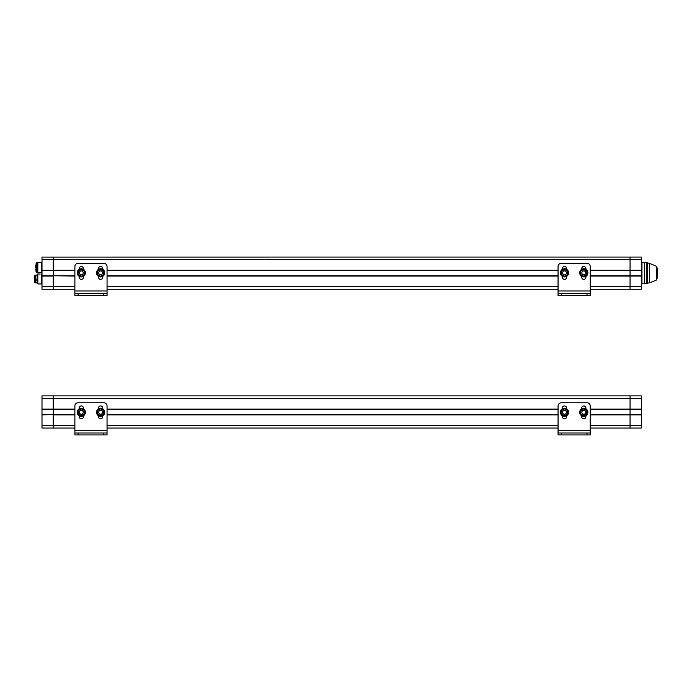 <?xml version="1.0" encoding="UTF-8"?>
<svg xmlns="http://www.w3.org/2000/svg" width="692" height="692" viewBox="0 0 692 692"><rect width="100%" height="100%" fill="white"/><g stroke="black" fill="none" stroke-linecap="round" stroke-linejoin="round"><path stroke-width="1.04" d="M641.311 398.462L53.258 398.462L53.258 409.076L53.258 398.462L41.996 398.462L41.996 395.885L53.258 395.885L53.258 398.462L53.258 395.885L641.311 395.885L630.057 395.885L630.057 409.076L641.311 409.076L641.311 395.885L630.057 395.885L630.057 428.054L641.311 428.054L590.233 428.054M641.311 409.076L641.311 414.543L630.057 414.543L641.311 414.543L641.311 428.054L630.057 428.054L630.057 425.485L590.233 425.485M641.311 409.396L630.057 409.396L641.311 409.396M641.311 414.871L630.057 414.871L630.057 409.396L590.233 409.396L630.057 409.076L590.233 409.076M590.233 414.871L630.057 414.871L630.057 425.485L641.311 425.485M41.996 398.462L41.996 409.076L53.258 409.076L53.258 428.054L74.883 428.054L41.996 428.054L53.258 428.054L41.996 428.054L41.996 414.543L74.883 414.543L53.258 414.543L53.258 409.396L74.883 409.396L41.996 409.396L41.996 414.543L53.258 414.543L41.996 414.871M558.063 428.054L107.052 428.054M74.883 428.054L53.258 428.054L53.258 414.871L74.883 414.871M630.057 414.543L590.233 414.543L630.057 414.543M558.063 414.543L107.052 414.543L558.063 414.543M558.063 409.396L107.052 409.396L558.063 409.396M41.996 409.076L74.883 409.076M41.996 262.389L41.356 262.389L41.356 272.363L37.818 272.363L37.178 271.722L37.178 263.842M36.849 267.38L36.849 265.451L36.849 267.38M40.837 272.363L36.659 272.363L36.019 271.722L36.019 263.842M40.837 262.389L36.659 262.389L36.659 272.363M35.69 267.38L35.69 265.451L35.69 267.38M649.676 263.496L656.431 266.256L656.431 280.044L649.676 282.803L649.676 263.496L646.466 262.536L646.466 283.763L646.466 262.536L644.529 262.536L644.529 283.763L644.529 262.536L641.96 262.536L641.96 283.763L641.311 284.412M641.311 259.638L630.057 259.638L630.057 257.069L630.057 270.278L641.311 270.252L641.311 257.069L53.258 257.087L53.258 259.656L41.996 259.656L41.996 257.087L53.258 257.087L41.996 257.087L53.258 257.087L53.258 270.598L41.996 270.598L53.258 270.598L53.258 275.745L41.996 275.745L41.996 289.256L74.883 289.256L53.258 289.256L53.258 286.678L53.258 289.256L74.883 289.256M74.883 276.065L53.258 275.745L53.258 286.678L41.996 286.678M41.996 259.656L41.996 275.745L53.258 275.745L53.258 270.598L74.883 270.598L53.258 270.278L74.883 270.278M41.996 273.971L41.356 273.971L41.356 283.945L37.818 283.945L37.178 283.305L37.178 275.425M36.849 278.962L36.849 280.891L36.849 278.962M590.233 275.745L630.057 275.745L630.057 289.256L641.311 289.239L641.311 276.047L630.057 276.047L641.311 275.727L630.057 275.727L630.057 270.598L590.233 270.598L630.057 270.278L590.233 270.278M630.057 259.656L53.258 259.656L53.258 270.278L41.996 270.278M41.996 276.065L53.258 276.065L53.258 286.678L74.883 286.678M641.311 289.239L590.233 289.256M558.063 289.256L107.052 289.256M558.063 275.745L107.052 275.745M74.883 275.745L53.258 275.745M558.063 270.598L107.052 270.598L558.063 270.598M641.311 276.047L641.311 270.581L630.057 270.581L641.311 270.252M37.818 283.945L37.818 273.971L40.197 274.032M34.6 276.255L34.6 281.661M647.747 263.176L647.747 283.123L647.106 283.763L641.96 283.763M656.431 280.044L657.4 277.743L657.4 268.557L656.431 266.256M647.106 262.536L647.106 283.763M583.797 416.376A4.083 4.083 0 0 1 580.259 410.252A4.083 4.083 0 0 1 587.344 410.252A4.083 4.083 0 0 1 583.797 416.376M558.063 430.433L590.233 430.433L590.233 405.979A3.218 3.218 0 0 0 587.015 402.761L561.281 402.761A3.218 3.218 0 0 0 558.063 405.979L558.063 434.931L561.281 434.931L561.281 433.002L558.063 433.002M581.712 408.782L581.712 408.038A2.093 2.093 0 0 1 583.797 405.953A2.093 2.093 0 0 1 585.89 408.038L585.89 408.782M585.89 415.805L585.89 416.722A2.093 2.093 0 0 1 583.797 418.816A2.093 2.093 0 0 1 581.712 416.722L581.712 415.805M562.406 408.782L562.406 408.038A2.093 2.093 0 0 1 564.499 405.953A2.093 2.093 0 0 1 566.592 408.038L566.592 408.782M566.592 415.805L566.592 416.722A2.093 2.093 0 0 1 564.499 418.816A2.093 2.093 0 0 1 562.406 416.722L562.406 415.805M590.233 430.433L590.233 434.931L561.281 434.931M561.281 433.002L590.233 433.002M564.499 414.223A1.929 1.929 0 0 1 562.83 411.325A1.929 1.929 0 0 1 566.168 411.325A1.929 1.929 0 0 1 564.499 414.223M583.797 414.223A1.929 1.929 0 0 1 582.128 411.325A1.929 1.929 0 0 1 585.475 411.325A1.929 1.929 0 0 1 583.797 414.223M567.509 410.555L567.509 414.032L564.499 415.771L561.489 414.032L561.489 410.555L564.499 408.816L567.509 410.555M586.807 410.555L586.807 414.032L583.797 415.771L580.796 414.032L580.796 410.555L583.797 408.816L586.807 410.555M564.499 416.376A4.083 4.083 0 0 1 560.961 410.252A4.083 4.083 0 0 1 568.037 410.252A4.083 4.083 0 0 1 564.499 416.376M100.617 416.376A4.083 4.083 0 0 1 97.079 410.252A4.083 4.083 0 0 1 104.163 410.252A4.083 4.083 0 0 1 100.617 416.376M74.883 430.433L107.052 430.433L107.052 405.979A3.218 3.218 0 0 0 103.835 402.761L78.101 402.761A3.218 3.218 0 0 0 74.883 405.979L74.883 434.931L78.101 434.931L78.101 433.002L74.883 433.002M98.532 408.782L98.532 408.038A2.093 2.093 0 0 1 100.617 405.953A2.093 2.093 0 0 1 102.71 408.038L102.71 408.782M102.71 415.805L102.71 416.722A2.093 2.093 0 0 1 100.617 418.816A2.093 2.093 0 0 1 98.532 416.722L98.532 415.805M79.225 408.782L79.225 408.038A2.093 2.093 0 0 1 81.319 405.953A2.093 2.093 0 0 1 83.412 408.038L83.412 408.782M83.412 415.805L83.412 416.722A2.093 2.093 0 0 1 81.319 418.816A2.093 2.093 0 0 1 79.225 416.722L79.225 415.805M107.052 430.433L107.052 434.931L78.101 434.931M78.101 433.002L107.052 433.002M81.319 414.223A1.929 1.929 0 0 1 79.649 411.325A1.929 1.929 0 0 1 82.988 411.325A1.929 1.929 0 0 1 81.319 414.223M100.617 414.223A1.929 1.929 0 0 1 98.947 411.325A1.929 1.929 0 0 1 102.295 411.325A1.929 1.929 0 0 1 100.617 414.223M84.329 410.555L84.329 414.032L81.319 415.771L78.308 414.032L78.308 410.555L81.319 408.816L84.329 410.555M103.627 410.555L103.627 414.032L100.617 415.771L97.615 414.032L97.615 410.555L100.617 408.816L103.627 410.555M81.319 416.376A4.083 4.083 0 0 1 77.781 410.252A4.083 4.083 0 0 1 84.856 410.252A4.083 4.083 0 0 1 81.319 416.376M583.797 276.938A4.083 4.083 0 0 1 580.259 270.806A4.083 4.083 0 0 1 587.344 270.806A4.083 4.083 0 0 1 583.797 276.938M561.281 263.315A3.218 3.218 0 0 0 558.063 266.532L558.063 295.484L558.063 293.555L590.233 293.555L590.233 295.484L590.233 266.532A3.218 3.218 0 0 0 587.015 263.315L561.281 263.315M581.712 269.335L581.712 268.591A2.093 2.093 0 0 1 583.797 266.507A2.093 2.093 0 0 1 585.89 268.591L585.89 269.335M585.89 276.359L585.89 277.276A2.093 2.093 0 0 1 583.797 279.369A2.093 2.093 0 0 1 581.712 277.276L581.712 276.359M562.406 269.335L562.406 268.591A2.093 2.093 0 0 1 564.499 266.507A2.093 2.093 0 0 1 566.592 268.591L566.592 269.335M566.592 276.359L566.592 277.276A2.093 2.093 0 0 1 564.499 279.369A2.093 2.093 0 0 1 562.406 277.276L562.406 276.359M590.233 295.484L558.063 295.484M564.499 274.776A1.929 1.929 0 0 1 562.83 271.878A1.929 1.929 0 0 1 566.168 271.878A1.929 1.929 0 0 1 564.499 274.776M583.797 274.776A1.929 1.929 0 0 1 582.128 271.878A1.929 1.929 0 0 1 585.475 271.878A1.929 1.929 0 0 1 583.797 274.776M567.509 271.108L567.509 274.586L564.499 276.324L561.489 274.586L561.489 271.108L564.499 269.37L567.509 271.108M586.807 271.108L586.807 274.586L583.797 276.324L580.796 274.586L580.796 271.108L583.797 269.37L586.807 271.108M564.499 276.938A4.083 4.083 0 0 1 560.961 270.806A4.083 4.083 0 0 1 568.037 270.806A4.083 4.083 0 0 1 564.499 276.938M100.617 276.938A4.083 4.083 0 0 1 97.079 270.806A4.083 4.083 0 0 1 104.163 270.806A4.083 4.083 0 0 1 100.617 276.938M74.883 290.986L107.052 290.986L107.052 266.532A3.218 3.218 0 0 0 103.835 263.315L78.101 263.315A3.218 3.218 0 0 0 74.883 266.532L74.883 295.484L78.101 295.484L78.101 293.555L74.883 293.555M98.532 269.335L98.532 268.591A2.093 2.093 0 0 1 100.617 266.507A2.093 2.093 0 0 1 102.71 268.591L102.71 269.335M102.71 276.359L102.71 277.276A2.093 2.093 0 0 1 100.617 279.369A2.093 2.093 0 0 1 98.532 277.276L98.532 276.359M79.225 269.335L79.225 268.591A2.093 2.093 0 0 1 81.319 266.507A2.093 2.093 0 0 1 83.412 268.591L83.412 269.335M83.412 276.359L83.412 277.276A2.093 2.093 0 0 1 81.319 279.369A2.093 2.093 0 0 1 79.225 277.276L79.225 276.359M107.052 290.986L107.052 295.484L78.101 295.484M78.101 293.555L107.052 293.555M81.319 274.776A1.929 1.929 0 0 1 79.649 271.878A1.929 1.929 0 0 1 82.988 271.878A1.929 1.929 0 0 1 81.319 274.776M100.617 274.776A1.929 1.929 0 0 1 98.947 271.878A1.929 1.929 0 0 1 102.295 271.878A1.929 1.929 0 0 1 100.617 274.776M84.329 271.108L84.329 274.586L81.319 276.324L78.308 274.586L78.308 271.108L81.319 269.37L84.329 271.108M103.627 271.108L103.627 274.586L100.617 276.324L97.615 274.586L97.615 271.108L100.617 269.37L103.627 271.108M81.319 276.938A4.083 4.083 0 0 1 77.781 270.806A4.083 4.083 0 0 1 84.856 270.806A4.083 4.083 0 0 1 81.319 276.938M558.063 425.485L107.052 425.485M74.883 425.485L41.996 425.485M558.063 414.871L107.052 414.871M107.052 409.076L558.063 409.076M41.356 262.389L37.818 262.389L37.818 272.363M641.311 286.661L590.233 286.678M558.063 286.678L107.052 286.678M630.057 276.065L590.233 276.065M558.063 276.065L107.052 276.065M107.052 270.278L558.063 270.278M37.178 275.096L35.24 275.096L35.24 282.82L34.6 282.18M587.015 433.002L587.015 434.931M103.835 433.002L103.835 434.931M558.063 290.986L590.233 290.986M561.281 295.484L561.281 293.555M587.015 293.555L587.015 295.484M103.835 293.555L103.835 295.484M37.818 262.389L37.178 263.038M41.996 272.363L41.356 272.363M37.498 269.949L36.849 269.309M37.498 264.802L36.849 265.451M36.659 262.389L36.019 263.038M36.339 269.949L35.69 269.309M36.339 264.802L35.69 265.451M37.818 273.971L37.178 274.62M41.996 283.945L40.197 283.945M37.498 281.532L36.849 280.891M37.498 276.385L36.849 277.034M641.96 262.536L641.311 261.887M37.178 282.82L35.24 282.82M35.24 275.096L34.6 275.745M649.676 282.803L647.747 283.123"/></g></svg>
